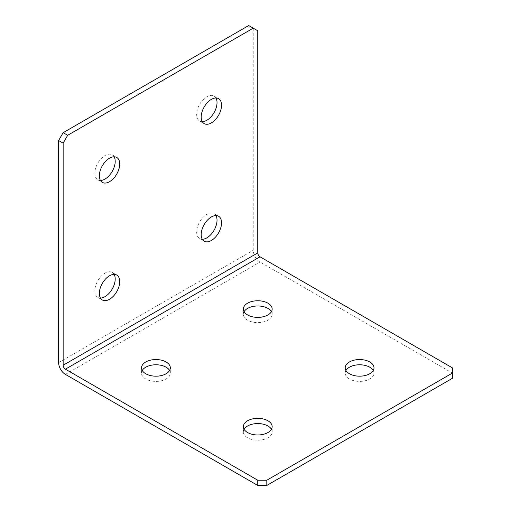 <?xml version="1.0" encoding="UTF-8"?>
<svg xmlns="http://www.w3.org/2000/svg" width="511" height="511" viewBox="0 0 511 511"><rect width="100%" height="100%" fill="white"/><g stroke="black" fill="none" stroke-linecap="round" stroke-linejoin="round"><path stroke-width="0.38" stroke-dasharray="2.56 1.92" d="M215.942 215.572A14.404 8.317 120 0 0 214.045 213.63A14.404 8.317 120 0 0 206.846 214.345A14.404 8.317 120 0 0 197.438 227.037A14.404 8.317 120 0 0 199.648 238.573A14.404 8.317 120 0 0 202.273 239.25M114.113 274.362A14.404 8.317 120 0 0 112.209 272.427A14.404 8.317 120 0 0 105.011 273.136A14.404 8.317 120 0 0 95.602 285.828A14.404 8.317 120 0 0 97.812 297.37A14.404 8.317 120 0 0 100.437 298.047M114.113 156.775A14.404 8.317 120 0 0 112.209 154.839A14.404 8.317 120 0 0 105.011 155.548A14.404 8.317 120 0 0 95.602 168.24A14.404 8.317 120 0 0 97.812 179.783A14.404 8.317 120 0 0 100.437 180.453M215.942 97.984A14.404 8.317 120 0 0 214.045 96.042A14.404 8.317 120 0 0 206.846 96.758A14.404 8.317 120 0 0 197.438 109.45A14.404 8.317 120 0 0 199.648 120.986A14.404 8.317 120 0 0 202.273 121.663M271.437 311.684A14.404 8.317 180 0 1 272.165 314.297A14.404 8.317 180 0 1 263.274 321.975A14.404 8.317 180 0 1 247.58 320.173A14.404 8.317 180 0 1 243.364 314.297A14.404 8.317 180 0 1 244.092 311.684M169.601 370.475A14.404 8.317 180 0 1 170.329 373.087A14.404 8.317 180 0 1 161.438 380.772A14.404 8.317 180 0 1 145.744 378.97A14.404 8.317 180 0 1 141.528 373.087A14.404 8.317 180 0 1 142.256 370.475M373.266 370.475A14.404 8.317 180 0 1 374.001 373.087A14.404 8.317 180 0 1 365.11 380.772A14.404 8.317 180 0 1 349.415 378.97A14.404 8.317 180 0 1 345.193 373.087A14.404 8.317 180 0 1 345.928 370.475M271.437 429.272A14.404 8.317 180 0 1 272.165 431.884A14.404 8.317 180 0 1 263.274 439.562A14.404 8.317 180 0 1 247.58 437.761A14.404 8.317 180 0 1 243.364 431.884A14.404 8.317 180 0 1 244.092 429.272M452.382 367.863L452.382 373.087L260.029 262.034A9.6 5.544 60 0 1 253.239 250.275L253.239 28.162L257.761 30.775M452.382 373.087L452.382 378.312M248.71 25.55L253.239 28.162M65.408 374.397L260.029 262.034M58.618 362.638L253.239 250.275M214.045 213.63L218.574 216.242M112.209 272.427L116.738 275.039M112.209 154.839L116.738 157.452M214.045 96.042L218.574 98.655M243.364 314.297L243.364 309.072M141.528 373.087L141.528 367.863M345.193 373.087L345.193 367.863M243.364 431.884L243.364 426.659M272.165 431.884L272.165 426.659M374.001 373.087L374.001 367.863M170.329 373.087L170.329 367.863M272.165 314.297L272.165 309.072M199.648 120.986L204.17 123.598M97.812 179.783L102.334 182.395M97.812 297.37L102.334 299.983M199.648 238.573L204.17 241.192"/><path stroke-width="0.77" d="M211.369 240.477A14.404 8.317 120 0 0 220.778 227.785A14.404 8.317 120 0 0 218.574 216.242A14.404 8.317 120 0 0 211.369 216.958A14.404 8.317 120 0 0 201.966 229.65A14.404 8.317 120 0 0 204.17 241.192A14.404 8.317 120 0 0 211.369 240.477M202.273 239.25A14.404 8.317 120 0 0 206.846 237.864A14.404 8.317 120 0 0 215.942 215.572M109.539 299.267A14.404 8.317 120 0 0 118.948 286.582A14.404 8.317 120 0 0 116.738 275.039A14.404 8.317 120 0 0 109.539 275.755A14.404 8.317 120 0 0 100.13 288.44A14.404 8.317 120 0 0 102.334 299.983A14.404 8.317 120 0 0 109.539 299.267M100.437 298.047A14.404 8.317 120 0 0 105.011 296.655A14.404 8.317 120 0 0 114.113 274.362M109.539 181.68A14.404 8.317 120 0 0 118.948 168.988A14.404 8.317 120 0 0 116.738 157.452A14.404 8.317 120 0 0 109.539 158.161A14.404 8.317 120 0 0 100.13 170.853A14.404 8.317 120 0 0 102.334 182.395A14.404 8.317 120 0 0 109.539 181.68M100.437 180.453A14.404 8.317 120 0 0 105.011 179.067A14.404 8.317 120 0 0 114.113 156.775M211.369 122.889A14.404 8.317 120 0 0 220.778 110.197A14.404 8.317 120 0 0 218.574 98.655A14.404 8.317 120 0 0 211.369 99.37A14.404 8.317 120 0 0 201.966 112.062A14.404 8.317 120 0 0 204.17 123.598A14.404 8.317 120 0 0 211.369 122.889M202.273 121.663A14.404 8.317 120 0 0 206.846 120.277A14.404 8.317 120 0 0 215.942 97.984M267.949 303.189A14.404 8.317 0 0 0 252.249 301.388A14.404 8.317 0 0 0 243.364 309.072A14.404 8.317 0 0 0 247.58 314.948A14.404 8.317 0 0 0 263.274 316.75A14.404 8.317 0 0 0 272.165 309.072A14.404 8.317 0 0 0 267.949 303.189M244.092 311.684A14.404 8.317 180 0 1 267.949 308.414A14.404 8.317 180 0 1 271.437 311.684M166.113 361.986A14.404 8.317 0 0 0 150.419 360.178A14.404 8.317 0 0 0 141.528 367.863A14.404 8.317 0 0 0 145.744 373.739A14.404 8.317 0 0 0 161.438 375.547A14.404 8.317 0 0 0 170.329 367.863A14.404 8.317 0 0 0 166.113 361.986M142.256 370.475A14.404 8.317 180 0 1 166.113 367.211A14.404 8.317 180 0 1 169.601 370.475M369.779 361.986A14.404 8.317 0 0 0 354.085 360.178A14.404 8.317 0 0 0 345.193 367.863A14.404 8.317 0 0 0 349.415 373.739A14.404 8.317 0 0 0 365.11 375.547A14.404 8.317 0 0 0 374.001 367.863A14.404 8.317 0 0 0 369.779 361.986M345.928 370.475A14.404 8.317 180 0 1 369.779 367.211A14.404 8.317 180 0 1 373.266 370.475M267.949 420.777A14.404 8.317 0 0 0 252.249 418.975A14.404 8.317 0 0 0 243.364 426.659A14.404 8.317 0 0 0 247.58 432.536A14.404 8.317 0 0 0 263.274 434.337A14.404 8.317 0 0 0 272.165 426.659A14.404 8.317 0 0 0 267.949 420.777M244.092 429.272A14.404 8.317 180 0 1 267.949 426.002A14.404 8.317 180 0 1 271.437 429.272M65.408 369.172L257.761 480.225L266.812 480.225L452.382 373.087L452.382 367.863L260.029 256.809A3.2 1.846 60 0 1 257.761 252.888L63.147 365.25A3.2 1.846 -120 0 0 65.408 369.172L260.029 256.809M63.147 365.25L63.147 143.137L58.618 140.525L58.618 362.638A9.6 5.544 -120 0 0 65.408 374.397L257.761 485.45L257.761 480.225M266.812 480.225L266.812 485.45L452.382 378.312L452.382 373.087M266.812 485.45L257.761 485.45M58.618 140.525L63.147 132.688L67.669 135.3L253.239 28.162L257.761 30.775L257.761 252.888M63.147 132.688L248.71 25.55L253.239 28.162M67.669 135.3L63.147 143.137"/></g></svg>
